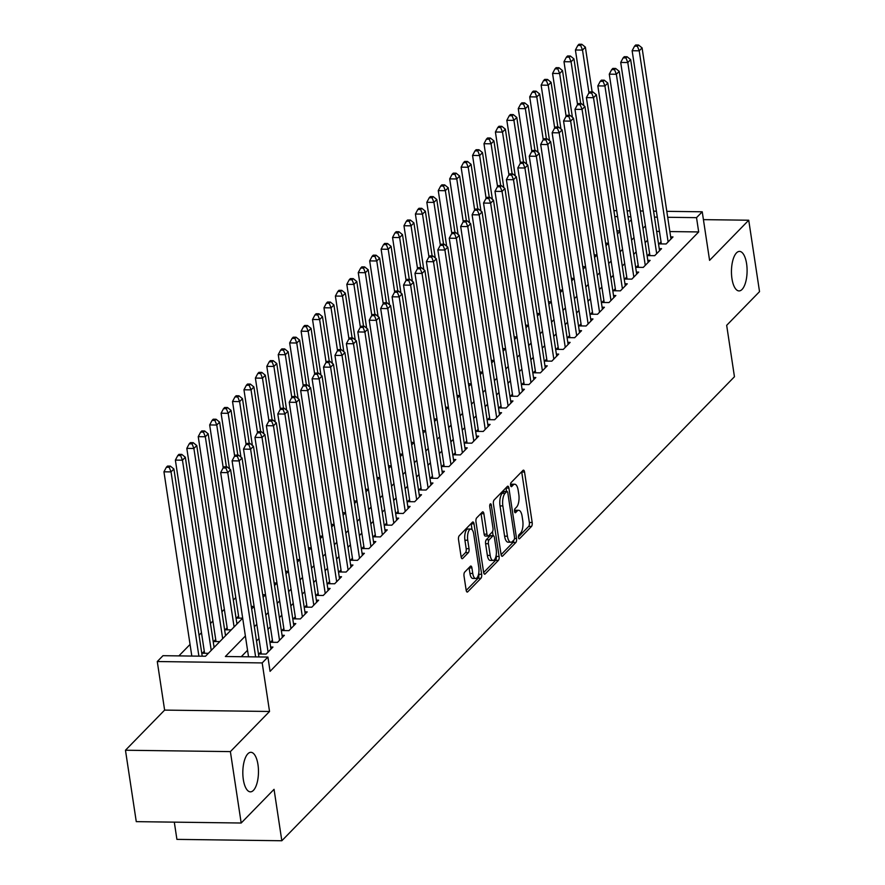 <?xml version="1.0" encoding="UTF-8"?>
<svg xmlns="http://www.w3.org/2000/svg" width="885" height="885" viewBox="0 0 885 885"><rect width="100%" height="100%" fill="white"/><g stroke="black" fill="none" stroke-linecap="round" stroke-linejoin="round"><path stroke-width="1.33" d="M518.488 537.516A2.124 0.841 90.7 0 0 519.241 538.832A2.124 0.841 90.7 0 0 519.572 538.677L531.487 526.453A3.031 1.195 90.7 0 0 532.184 522.504L524.551 472.037A3.031 1.195 90.7 0 0 523.466 470.156A3.031 1.195 90.7 0 0 523.013 470.377L511.087 482.602A2.124 0.841 90.7 0 0 510.601 485.367A2.124 0.841 90.7 0 0 511.353 486.684A2.124 0.841 90.7 0 0 511.685 486.529L513.223 484.947A9.702 3.839 90.7 0 1 514.705 484.217A9.702 3.839 90.7 0 1 518.167 490.235L518.809 494.438A9.702 3.839 90.7 0 1 516.574 507.094L515.037 508.676A2.124 0.841 90.7 0 0 514.539 511.441A2.124 0.841 90.7 0 0 515.302 512.758A2.124 0.841 90.7 0 0 515.623 512.603L517.172 511.021A9.702 3.839 90.7 0 1 518.654 510.291A9.702 3.839 90.7 0 1 522.117 516.309L522.747 520.524A9.702 3.839 90.7 0 1 520.513 533.168L518.975 534.75A2.124 0.841 90.7 0 0 518.488 537.516M257.966 764.585A19.758 7.821 90.7 0 0 250.909 752.316A19.758 7.821 90.7 0 0 243.331 779.585A19.758 7.821 90.7 0 0 250.389 791.843A19.758 7.821 90.7 0 0 257.966 764.585M746.586 263.664A19.758 7.821 90.7 0 0 739.528 251.406A19.758 7.821 90.7 0 0 731.961 278.664A19.758 7.821 90.7 0 0 739.008 290.922A19.758 7.821 90.7 0 0 746.586 263.664M464.713 572.075A3.031 1.195 90.7 0 0 464.017 576.035L466.163 590.184A3.031 1.195 90.7 0 0 467.247 592.065A3.031 1.195 90.7 0 0 467.711 591.844L480.942 578.27A3.031 1.195 90.7 0 0 481.65 574.321L474.017 523.854A3.031 1.195 90.7 0 0 472.933 521.973A3.031 1.195 90.7 0 0 472.468 522.194L459.226 535.768A3.031 1.195 90.7 0 0 458.53 539.717L461.118 556.82A3.031 1.195 90.7 0 0 462.202 558.701A3.031 1.195 90.7 0 0 462.667 558.479L468.331 552.671A3.031 1.195 90.7 0 0 469.028 548.711L467.745 540.237A8.109 3.208 90.7 0 1 470.853 529.053A8.109 3.208 90.7 0 1 473.74 534.075L478.774 567.307A8.109 3.208 90.7 0 1 475.665 578.491A8.109 3.208 90.7 0 1 472.767 573.458L471.926 567.927A3.031 1.195 90.7 0 0 470.853 566.046A3.031 1.195 90.7 0 0 470.389 566.267L464.713 572.075M241.185 823.017L136.268 821.645L125.471 750.237L230.388 751.608L241.185 823.017L274.051 789.331L281.828 840.75L734.45 376.744L726.673 325.326L759.529 291.641L748.732 220.221L709.582 260.356L702.236 211.792L696.528 217.655L698.685 231.936L270.069 671.339L267.912 657.057L262.192 662.92L157.276 661.538L162.984 655.685L205.519 656.239L242.678 618.15L236.572 618.095L238.574 616.037M230.388 751.608L269.538 711.474L262.192 662.92M501.054 554.419A3.031 1.195 90.7 0 0 502.138 556.3A3.031 1.195 90.7 0 0 502.603 556.079L515.833 542.505A3.031 1.195 90.7 0 0 516.541 538.545L508.908 488.077A3.031 1.195 90.7 0 0 507.824 486.197A3.031 1.195 90.7 0 0 507.359 486.429L494.118 499.992A3.031 1.195 90.7 0 0 493.421 503.952L501.054 554.419M498.388 560.382L485.157 573.956A3.031 1.195 90.7 0 1 484.692 574.188A3.031 1.195 90.7 0 1 483.608 572.307L475.975 521.84A3.031 1.195 90.7 0 1 476.672 517.88L482.336 512.072A3.031 1.195 90.7 0 1 482.801 511.851A3.031 1.195 90.7 0 1 483.885 513.731L486.982 534.197A3.031 1.195 90.7 0 0 488.066 536.078A3.031 1.195 90.7 0 0 488.531 535.845L492.281 531.996A3.031 1.195 90.7 0 0 492.978 528.046L489.759 506.729A2.124 0.841 90.7 0 1 490.578 503.808A2.124 0.841 90.7 0 1 491.33 505.125L499.096 556.433A3.031 1.195 90.7 0 1 498.388 560.382L495.556 560.349L483.652 572.551M748.732 220.221L703.42 219.635M204.28 651.194L202.278 653.241L208.362 653.329M215.708 639.479L213.705 641.525L219.801 641.603M227.135 627.764L225.144 629.81L231.228 629.888M661.04 241.826L659.037 243.884L666.128 243.972L672.987 236.937L670.664 236.914M649.601 253.541L647.61 255.599L654.69 255.688L661.549 248.663L659.236 248.63M638.173 265.268L636.171 267.314L643.262 267.403L650.121 260.378L647.809 260.345M626.746 276.983L624.744 279.029L631.835 279.129L638.693 272.093L636.381 272.06M615.318 288.698L613.316 290.745L620.407 290.844L627.266 283.808L624.943 283.775M603.891 300.413L601.889 302.471L608.98 302.559L615.838 295.524L613.515 295.502M592.452 312.128L590.461 314.186L597.541 314.275L604.4 307.25L602.088 307.217M581.025 323.855L579.022 325.901L586.113 325.99L592.972 318.965L590.66 318.932M569.597 335.57L567.595 337.616L574.686 337.716L581.545 330.68L579.232 330.647M558.169 347.285L556.167 349.332L563.258 349.431L570.117 342.395L567.794 342.362M546.742 359L544.74 361.058L551.831 361.146L558.689 354.111L556.366 354.088M535.303 370.715L533.312 372.773L540.392 372.862L547.251 365.837L544.939 365.804M523.876 382.442L521.873 384.488L528.965 384.577L535.823 377.552L533.511 377.519M512.448 394.157L510.446 396.203L517.537 396.303L524.396 389.267L522.084 389.234M501.021 405.872L499.018 407.919L506.109 408.018L512.968 400.982L510.645 400.949M489.593 417.587L487.591 419.645L494.682 419.733L501.541 412.698L499.217 412.675M478.154 429.302L476.163 431.36L483.243 431.449L490.102 424.424L487.79 424.391M466.727 441.029L464.725 443.075L471.816 443.164L478.674 436.139L476.362 436.106M455.299 452.744L453.297 454.79L460.388 454.89L467.247 447.854L464.935 447.821M443.872 464.459L441.869 466.506L448.96 466.605L455.819 459.569L453.496 459.536M432.444 476.174L430.442 478.232L437.533 478.32L444.392 471.285L442.069 471.262M421.006 487.889L419.014 489.947L426.094 490.036L432.953 483.011L430.641 482.978M409.578 499.616L407.576 501.662L414.667 501.751L421.526 494.726L419.213 494.693M398.15 511.331L396.148 513.377L403.239 513.466L410.098 506.441L407.786 506.408M386.723 523.046L384.721 525.093L391.812 525.192L398.67 518.156L396.347 518.123M375.295 534.761L373.293 536.808L380.384 536.907L387.243 529.872L384.92 529.849M363.857 546.476L361.865 548.534L368.945 548.623L375.804 541.598L373.492 541.565M352.429 558.203L350.427 560.249L357.518 560.338L364.377 553.313L362.065 553.28M341.002 569.918L338.999 571.964L346.09 572.053L352.949 565.028L350.637 564.995M329.574 581.633L327.572 583.68L334.663 583.779L341.522 576.743L339.198 576.71M318.146 593.348L316.144 595.395L323.235 595.494L330.094 588.459L327.771 588.436M306.708 605.063L304.717 607.121L311.797 607.21L318.655 600.185L316.343 600.152M295.28 616.79L293.278 618.836L300.369 618.925L307.228 611.9L304.916 611.867M283.853 628.505L281.85 630.551L288.941 630.64L295.8 623.615L293.488 623.582M272.425 640.22L270.423 642.267L277.514 642.366L284.373 635.33L282.05 635.297M260.998 651.935L258.995 653.982L266.086 654.081L272.945 647.046L270.622 647.024M698.685 231.936L669.856 231.56M659.458 231.427L656.626 231.383M647.577 240.167L645.132 242.678M636.149 251.882L633.704 254.393M624.721 263.597L622.277 266.108M613.294 275.312L610.849 277.824M601.866 287.039L599.41 289.539M590.428 298.754L587.983 301.254M579 310.469L576.555 312.98M567.573 322.184L565.128 324.695M556.145 333.899L553.7 336.411M544.717 345.626L542.262 348.126M533.279 357.341L530.834 359.841M521.851 369.056L519.406 371.567M510.424 380.771L507.979 383.282M498.996 392.486L496.551 394.998M487.569 404.213L485.113 406.713M476.13 415.928L473.685 418.428M464.702 427.643L462.258 430.154M453.275 439.358L450.83 441.869M441.847 451.073L439.402 453.585M430.42 462.789L427.964 465.3M418.981 474.515L416.536 477.015M407.554 486.23L405.109 488.741M396.126 497.945L393.681 500.456M384.698 509.66L382.254 512.172M373.271 521.376L370.815 523.887M361.832 533.102L359.387 535.602M350.405 544.817L347.96 547.328M338.977 556.532L336.532 559.043M327.55 568.247L325.105 570.759M316.122 579.963L313.666 582.474M304.683 591.689L302.239 594.189M293.256 603.404L290.811 605.915M281.828 615.119L279.383 617.63M270.401 626.834L267.956 629.346M258.973 638.55L256.517 641.061M247.534 650.276L241.262 656.703M235.775 597.563L233.33 600.074M224.347 609.278L221.903 611.789M212.92 620.993L210.464 623.505M201.481 632.72L199.036 635.22M190.054 644.435L178.881 655.896M619.777 230.908L616.945 230.863M605.606 243.176L608.404 243.22M594.178 254.902L596.977 254.935L594.554 257.413M582.75 266.617L585.549 266.65M571.312 278.332L574.122 278.366M559.884 290.048L562.694 290.081L560.271 292.57M548.457 301.763L551.255 301.807M537.029 313.489L539.828 313.522L537.405 316M525.601 325.204L528.4 325.238L525.978 327.727M514.163 336.919L516.973 336.953M502.735 348.635L505.545 348.668M491.308 360.35L494.107 360.394M479.88 372.076L482.679 372.109M468.453 383.791L471.251 383.824L468.829 386.314M457.014 395.506L459.824 395.54M445.586 407.222L448.396 407.255M434.159 418.937L436.958 418.981M422.731 430.663L425.53 430.696M411.304 442.378L414.103 442.411L411.68 444.889M399.865 454.094L402.675 454.127L400.252 456.616M388.438 465.809L391.247 465.842M377.01 477.524L379.809 477.568M365.582 489.239L368.381 489.283M354.155 500.965L356.954 500.998M342.716 512.68L345.526 512.714L343.103 515.203M331.289 524.396L334.099 524.429M319.861 536.111L322.66 536.155M308.434 547.826L311.232 547.87M297.006 559.552L299.805 559.585M285.567 571.267L288.377 571.301M274.14 582.983L276.95 583.016L274.527 585.505M262.712 594.698L265.511 594.742M251.285 606.413L254.083 606.457L251.661 608.935M236.771 622.841L238.087 622.863M225.343 634.556L226.66 634.578M213.916 646.271L215.221 646.293M174.301 822.143L176.911 839.378L281.828 840.75M269.538 711.474L164.621 710.102L125.471 750.237M164.621 710.102L157.276 661.538M245.377 635.994L225.376 656.504L267.912 657.057M645.419 225.885L642.975 228.385M633.992 237.6L631.547 240.112M622.564 249.316L620.119 251.827M611.137 261.031L608.681 263.542M599.698 272.746L597.253 275.257M588.271 284.472L585.826 286.972M576.843 296.187L574.398 298.699M565.415 307.903L562.971 310.414M553.988 319.618L551.532 322.129M542.549 331.333L540.104 333.844M531.122 343.059L528.677 345.559M519.694 354.774L517.249 357.286M508.267 366.49L505.822 369.001M496.839 378.205L494.383 380.716M485.4 389.92L482.956 392.431M473.973 401.646L471.528 404.146M462.545 413.361L460.1 415.873M451.118 425.077L448.673 427.588M439.69 436.792L437.234 439.303M428.251 448.507L425.807 451.018M416.824 460.233L414.379 462.733M405.396 471.948L402.952 474.46M393.969 483.664L391.524 486.175M382.541 495.379L380.085 497.89M371.103 507.094L368.658 509.605M359.675 518.82L357.23 521.32M348.248 530.535L345.803 533.047M336.82 542.251L334.375 544.762M325.392 553.966L322.937 556.477M313.954 565.681L311.509 568.192M302.526 577.407L300.081 579.907M291.099 589.122L288.654 591.634M279.671 600.838L277.226 603.349M268.243 612.553L265.788 615.064M256.805 624.268L254.36 626.779M696.528 217.655L667.699 217.279M657.301 217.146L654.469 217.102M613.891 210.641L616.723 210.674M627.111 210.818L629.943 210.851M640.342 210.984L643.174 211.028M653.572 211.161L656.404 211.194M666.803 211.338L702.236 211.792M630.85 216.792L628.018 216.759M617.619 216.626L614.787 216.582M263.088 597.22L265.544 594.709M285.955 573.79L288.399 571.279M297.382 562.063L299.827 559.563M308.81 550.348L311.255 547.837M320.237 538.633L322.693 536.122M331.676 526.918L334.121 524.407M354.531 503.476L356.976 500.976M365.959 491.761L368.403 489.261M377.386 480.046L379.842 477.535M388.825 468.331L391.27 465.82M423.107 433.174L425.552 430.674M434.535 421.459L436.991 418.948M445.974 409.744L448.418 407.233M457.401 398.029L459.846 395.518M480.256 374.587L482.701 372.087M491.684 362.872L494.14 360.361M503.123 351.157L505.567 348.646M514.55 339.442L516.995 336.931M548.833 304.285L551.289 301.774M571.699 280.855L574.144 278.344M583.126 269.14L585.571 266.628M605.982 245.698L608.438 243.187M617.42 233.983L619.865 231.472M628.848 222.268L631.293 219.757M518.654 510.291L515.811 510.258A9.702 3.839 90.7 0 0 514.495 510.833M514.705 484.217L511.873 484.183A9.702 3.839 90.7 0 0 510.545 484.759M518.433 536.896L528.655 526.42A3.031 1.195 90.7 0 0 529.352 522.471L521.719 471.993A3.031 1.195 90.7 0 0 521.674 471.749M506.585 491.452L506.065 488.044A3.031 1.195 90.7 0 0 506.021 487.79M501.098 554.674L513.001 542.461A3.031 1.195 90.7 0 0 513.765 540.104M514.008 539.839A2.124 0.841 90.7 0 0 514.495 537.073L507.802 492.779A2.124 0.841 90.7 0 0 507.039 491.463A2.124 0.841 90.7 0 0 506.718 491.617L505.092 493.288A9.702 3.839 90.7 0 0 502.857 505.932L507.437 536.221A9.702 3.839 90.7 0 0 510.899 542.24A9.702 3.839 90.7 0 0 512.382 541.509L514.008 539.839M504.527 491.584A2.124 0.841 90.7 0 0 504.207 491.418A2.124 0.841 90.7 0 0 503.886 491.584L506.718 491.617M510.899 542.24L508.067 542.195A9.702 3.839 90.7 0 1 504.605 536.177L500.025 505.899A9.702 3.839 90.7 0 1 502.26 493.244L503.886 491.584M488.066 536.078L485.223 536.033A3.031 1.195 90.7 0 1 484.139 534.164L481.053 513.687A3.031 1.195 90.7 0 0 481.009 513.444M492.514 531.686L493.122 535.691M496.12 555.492L496.253 556.399L499.096 556.433M490.19 555.437A8.109 3.208 90.7 0 0 493.089 560.459A8.109 3.208 90.7 0 0 496.197 549.286L494.427 537.571A3.031 1.195 90.7 0 0 493.343 535.691A3.031 1.195 90.7 0 0 492.879 535.923L489.117 539.773A3.031 1.195 90.7 0 0 488.42 543.733L490.19 555.437L487.358 555.393A8.109 3.208 90.7 0 0 490.257 560.426L493.089 560.459M493.343 535.691L490.511 535.657A3.031 1.195 90.7 0 0 490.047 535.89L492.879 535.923M487.358 555.393L485.588 543.689A3.031 1.195 90.7 0 1 486.285 539.739L490.047 535.89M495.556 560.349A3.031 1.195 90.7 0 0 496.253 556.399M475.665 578.491L472.822 578.447A8.109 3.208 90.7 0 1 469.935 573.425L469.094 567.882A3.031 1.195 90.7 0 0 469.05 567.639M470.853 529.053L468.01 529.009A8.109 3.208 90.7 0 0 464.913 540.193L467.745 540.237M461.162 557.074L465.488 552.627A3.031 1.195 90.7 0 0 466.185 548.678L464.913 540.193M472.059 529.673L471.174 523.809A3.031 1.195 90.7 0 0 471.13 523.566M466.207 590.439L478.11 578.237A3.031 1.195 90.7 0 0 478.807 574.276L478.697 573.513M592.131 91.885L585.372 47.148L582.507 50.08L575.416 49.991L583.834 105.592M580.682 45.456L581.821 44.283L578.989 44.25L577.839 45.423L580.682 45.456L582.507 50.08L588.979 92.881M581.821 44.283L585.372 47.148M575.416 49.991L577.839 45.423M668.12 241.926L639.224 50.821L642.079 47.89L670.985 238.994M661.349 243.906L632.133 50.733L639.224 50.821L637.388 46.197L638.539 45.024L635.695 44.991L634.556 46.164L637.388 46.197M634.556 46.164L632.133 50.733M642.079 47.89L638.539 45.024M580.704 103.611L573.934 58.864L571.079 61.795L563.988 61.707L572.396 117.307M569.254 57.171L570.394 56.009L567.562 55.965L566.411 57.138L569.254 57.171L571.079 61.795L577.551 104.596M570.394 56.009L573.934 58.864M563.988 61.707L566.411 57.138M569.276 115.327L562.506 70.59L559.652 73.51L552.561 73.422L560.968 129.022M557.816 68.897L558.966 67.725L556.123 67.68L554.983 68.853L557.816 68.897L559.652 73.51L566.123 116.322M558.966 67.725L562.506 70.59M552.561 73.422L554.983 68.853M557.849 127.042L551.078 82.305L548.224 85.225L541.133 85.137L549.541 140.737M546.388 80.612L547.527 79.44L544.695 79.407L543.556 80.579L546.388 80.612L548.224 85.225L554.696 128.037M547.527 79.44L551.078 82.305M541.133 85.137L543.556 80.579M546.41 138.757L539.651 94.02L536.786 96.952L529.706 96.852L538.113 152.463M534.96 92.328L536.1 91.155L533.268 91.122L532.128 92.294L534.96 92.328L536.786 96.952L543.268 139.753M536.1 91.155L539.651 94.02M529.706 96.852L532.128 92.294M656.692 253.641L627.797 62.536L630.651 59.605L659.557 250.709M649.922 255.632L620.706 62.448L627.797 62.536L625.961 57.923L627.1 56.751L624.268 56.706L623.128 57.879L625.961 57.923M623.128 57.879L620.706 62.448M630.651 59.605L627.1 56.751M645.265 265.356L616.358 74.252L619.223 71.331L648.119 262.425M638.494 267.347L609.278 74.163L616.358 74.252L614.533 69.638L615.672 68.466L612.84 68.422L611.701 69.594L614.533 69.638M611.701 69.594L609.278 74.163M619.223 71.331L615.672 68.466M633.837 277.071L604.931 85.978L607.796 83.046L636.691 274.14M627.056 279.063L597.84 85.878L604.931 85.978L603.105 81.354L604.245 80.181L601.413 80.148L600.262 81.32L603.105 81.354M600.262 81.32L597.84 85.878M607.796 83.046L604.245 80.181M622.409 288.787L593.503 97.693L596.357 94.761L625.264 285.866M615.628 290.778L586.412 97.593L593.503 97.693L591.678 93.069L592.817 91.896L589.985 91.863L588.835 93.036L591.678 93.069M588.835 93.036L586.412 97.593M596.357 94.761L592.817 91.896M534.982 150.472L528.223 105.735L525.358 108.667L518.267 108.578L526.686 164.179M523.533 104.043L524.672 102.87L521.84 102.837L520.69 104.01L523.533 104.043L525.358 108.667L531.83 151.468M524.672 102.87L528.223 105.735M518.267 108.578L520.69 104.01M610.971 300.513L582.076 109.408L584.93 106.477L613.836 297.581M604.201 302.493L574.984 109.32L582.076 109.408L580.239 104.784L581.39 103.611L578.547 103.578L577.407 104.751L580.239 104.784M577.407 104.751L574.984 109.32M584.93 106.477L581.39 103.611M523.555 162.198L516.785 117.451L513.931 120.382L506.839 120.294L515.247 175.894M512.105 115.758L513.245 114.596L510.413 114.552L509.262 115.725L512.105 115.758L513.931 120.382L520.402 163.183M513.245 114.596L516.785 117.451M506.839 120.294L509.262 115.725M599.543 312.228L570.648 121.123L573.502 118.192L602.408 309.296M592.773 314.208L563.557 121.035L570.648 121.123L568.812 116.51L569.951 115.338L567.119 115.293L565.98 116.466L568.812 116.51M565.98 116.466L563.557 121.035M573.502 118.192L569.951 115.338M512.127 173.914L505.357 129.166L502.503 132.097L495.412 132.009L503.819 187.609M500.667 127.484L501.817 126.312L498.974 126.267L497.835 127.44L500.667 127.484L502.503 132.097L508.975 174.909M501.817 126.312L505.357 129.166M495.412 132.009L497.835 127.44M588.116 323.943L559.209 132.838L562.075 129.918L590.97 321.012M581.345 325.934L552.129 132.75L559.209 132.838L557.384 128.225L558.524 127.053L555.692 127.009L554.552 128.181L557.384 128.225M554.552 128.181L552.129 132.75M562.075 129.918L558.524 127.053M500.7 185.629L493.93 140.892L491.075 143.812L483.984 143.724L492.392 199.324M489.239 139.199L490.378 138.027L487.547 137.994L486.407 139.155L489.239 139.199L491.075 143.812L497.547 186.624M490.378 138.027L493.93 140.892M483.984 143.724L486.407 139.155M576.688 335.658L547.782 144.565L550.647 141.633L579.542 332.727M569.907 337.65L540.691 144.465L547.782 144.565L545.957 139.941L547.096 138.768L544.264 138.735L543.113 139.907L545.957 139.941M543.113 139.907L540.691 144.465M550.647 141.633L547.096 138.768M489.261 197.344L482.502 152.607L479.637 155.539L472.557 155.439L480.964 211.05M477.812 150.915L478.951 149.742L476.119 149.709L474.979 150.881L477.812 150.915L479.637 155.539L486.119 198.34M478.951 149.742L482.502 152.607M472.557 155.439L474.979 150.881M565.261 347.374L536.354 156.28L539.208 153.348L568.115 344.453M558.479 349.365L529.263 156.18L536.354 156.28L534.529 151.656L535.668 150.483L532.836 150.45L531.686 151.623L534.529 151.656M531.686 151.623L529.263 156.18M539.208 153.348L535.668 150.483M477.834 209.059L471.074 164.322L468.209 167.254L461.118 167.154L469.537 222.766M466.384 162.63L467.523 161.457L464.691 161.424L463.541 162.597L466.384 162.63L468.209 167.254L474.681 210.055M467.523 161.457L471.074 164.322M461.118 167.154L463.541 162.597M553.822 359.1L524.927 167.995L527.781 165.064L556.687 356.168M547.052 361.08L517.836 167.907L524.927 167.995L523.09 163.371L524.241 162.198L521.398 162.165L520.258 163.338L523.09 163.371M520.258 163.338L517.836 167.907M527.781 165.064L524.241 162.198M466.406 220.785L459.636 176.038L456.782 178.969L449.691 178.881L458.098 234.481M454.956 174.345L456.096 173.183L453.264 173.139L452.113 174.312L454.956 174.345L456.782 178.969L463.253 221.77M456.096 173.183L459.636 176.038M449.691 178.881L452.113 174.312M542.394 370.815L513.499 179.71L516.353 176.779L545.26 367.883M535.624 372.795L506.408 179.622L513.499 179.71L511.663 175.097L512.802 173.925L509.97 173.88L508.831 175.053L511.663 175.097M508.831 175.053L506.408 179.622M516.353 176.779L512.802 173.925M454.978 232.501L448.208 187.753L445.354 190.684L438.263 190.596L446.671 246.196M443.518 186.071L444.668 184.899L441.825 184.854L440.686 186.027L443.518 186.071L445.354 190.684L451.826 233.496M444.668 184.899L448.208 187.753M438.263 190.596L440.686 186.027M530.967 382.53L502.06 191.425L504.926 188.505L533.821 379.599M524.197 384.521L494.98 191.337L502.06 191.425L500.235 186.812L501.375 185.64L498.543 185.596L497.403 186.768L500.235 186.812M497.403 186.768L494.98 191.337M504.926 188.505L501.375 185.64M519.539 394.245L490.633 203.152L493.498 200.22L522.393 391.314M512.758 396.237L483.542 203.052L490.633 203.152L488.808 198.528L489.947 197.355L487.115 197.322L485.965 198.494L488.808 198.528M485.965 198.494L483.542 203.052M493.498 200.22L489.947 197.355M508.112 405.961L479.205 214.867L482.059 211.935L510.966 403.04M501.33 407.952L472.114 214.767L479.205 214.867L477.38 210.243L478.519 209.07L475.688 209.037L474.537 210.21L477.38 210.243M474.537 210.21L472.114 214.767M482.059 211.935L478.519 209.07M443.551 244.216L436.781 199.479L433.927 202.399L426.835 202.311L435.243 257.911M432.09 197.786L433.23 196.614L430.398 196.581L429.258 197.742L432.09 197.786L433.927 202.399L440.398 245.211M433.23 196.614L436.781 199.479M426.835 202.311L429.258 197.742M432.112 255.931L425.353 211.194L422.488 214.126L415.408 214.026L423.815 269.637M420.663 209.502L421.802 208.329L418.97 208.296L417.831 209.468L420.663 209.502L422.488 214.126L428.971 256.927M421.802 208.329L425.353 211.194M415.408 214.026L417.831 209.468M420.685 267.646L413.926 222.909L411.06 225.841L403.969 225.741L412.388 281.353M409.235 221.217L410.374 220.044L407.542 220.011L406.392 221.184L409.235 221.217L411.06 225.841L417.532 268.642M410.374 220.044L413.926 222.909M403.969 225.741L406.392 221.184M496.673 417.687L467.778 226.582L470.632 223.651L499.538 414.755M489.903 419.667L460.687 226.494L467.778 226.582L465.941 221.958L467.092 220.785L464.249 220.752L463.109 221.925L465.941 221.958M463.109 221.925L460.687 226.494M470.632 223.651L467.092 220.785M409.257 279.372L402.487 234.625L399.633 237.556L392.542 237.468L400.949 293.068M397.808 232.932L398.947 231.759L396.115 231.726L394.964 232.899L397.808 232.932L399.633 237.556L406.104 280.357M398.947 231.759L402.487 234.625M392.542 237.468L394.964 232.899M485.245 429.402L456.35 238.297L459.204 235.366L488.111 426.47M478.475 431.382L449.259 238.209L456.35 238.297L454.514 233.684L455.653 232.512L452.821 232.467L451.682 233.64L454.514 233.684M451.682 233.64L449.259 238.209M459.204 235.366L455.653 232.512M397.83 291.088L391.059 246.34L388.205 249.271L381.114 249.183L389.522 304.783M386.369 244.658L387.519 243.486L384.676 243.441L383.537 244.614L386.369 244.658L388.205 249.271L394.677 292.083M387.519 243.486L391.059 246.34M381.114 249.183L383.537 244.614M473.818 441.117L444.912 250.012L447.777 247.092L476.672 438.186M467.048 443.108L437.832 249.924L444.912 250.012L443.086 245.399L444.226 244.227L441.394 244.183L440.254 245.355L443.086 245.399M440.254 245.355L437.832 249.924M447.777 247.092L444.226 244.227M386.402 302.803L379.632 258.066L376.778 260.986L369.687 260.898L378.094 316.498M374.941 256.373L376.081 255.201L373.249 255.168L372.109 256.329L374.941 256.373L376.778 260.986L383.249 303.798M376.081 255.201L379.632 258.066M369.687 260.898L372.109 256.329M462.39 452.832L433.484 261.739L436.349 258.807L465.244 449.901M455.609 454.824L426.393 261.639L433.484 261.739L431.659 257.115L432.798 255.942L429.966 255.909L428.816 257.081L431.659 257.115M428.816 257.081L426.393 261.639M436.349 258.807L432.798 255.942M374.963 314.518L368.204 269.781L365.339 272.713L358.259 272.613L366.667 328.224M363.514 268.089L364.653 266.916L361.821 266.883L360.682 268.055L363.514 268.089L365.339 272.713L371.822 315.514M364.653 266.916L368.204 269.781M358.259 272.613L360.682 268.055M450.963 464.548L422.056 273.454L424.911 270.522L453.817 461.627M444.181 466.539L414.965 273.354L422.056 273.454L420.231 268.83L421.371 267.657L418.539 267.624L417.388 268.797L420.231 268.83M417.388 268.797L414.965 273.354M424.911 270.522L421.371 267.657M363.536 326.233L356.777 281.496L353.911 284.428L346.82 284.328L355.239 339.94M352.086 279.804L353.226 278.631L350.394 278.598L349.243 279.771L352.086 279.804L353.911 284.428L360.383 327.229M353.226 278.631L356.777 281.496M346.82 284.328L349.243 279.771M439.524 476.274L410.629 285.169L413.483 282.238L442.389 473.342M432.754 478.254L403.538 285.081L410.629 285.169L408.793 280.545L409.943 279.372L407.1 279.339L405.961 280.512L408.793 280.545M405.961 280.512L403.538 285.081M413.483 282.238L409.943 279.372M352.108 337.959L345.338 293.212L342.484 296.143L335.393 296.055L343.8 351.655M340.659 291.519L341.798 290.346L338.966 290.313L337.816 291.486L340.659 291.519L342.484 296.143L348.955 338.944M341.798 290.346L345.338 293.212M335.393 296.055L337.816 291.486M428.097 487.989L399.201 296.884L402.055 293.953L430.962 485.057M421.326 489.969L392.11 296.796L399.201 296.884L397.365 292.26L398.504 291.099L395.672 291.054L394.533 292.227L397.365 292.26M394.533 292.227L392.11 296.796M402.055 293.953L398.504 291.099M340.681 349.675L333.91 304.927L331.056 307.858L323.965 307.77L332.373 363.37M329.22 303.245L330.37 302.073L327.527 302.028L326.388 303.201L329.22 303.245L331.056 307.858L337.528 350.67M330.37 302.073L333.91 304.927M323.965 307.77L326.388 303.201M416.669 499.704L387.763 308.599L390.628 305.679L419.523 496.773M409.899 501.695L380.683 308.511L387.763 308.599L385.937 303.986L387.077 302.814L384.245 302.77L383.105 303.942L385.937 303.986M383.105 303.942L380.683 308.511M390.628 305.679L387.077 302.814M329.253 361.39L322.483 316.653L319.629 319.573L312.538 319.485L320.945 375.085M317.792 314.96L318.932 313.788L316.1 313.755L314.96 314.916L317.792 314.96L319.629 319.573L326.1 362.385M318.932 313.788L322.483 316.653M312.538 319.485L314.96 314.916M317.815 373.105L311.055 328.368L308.19 331.3L301.11 331.2L309.518 386.811M306.365 326.676L307.504 325.503L304.672 325.47L303.533 326.642L306.365 326.676L308.19 331.3L314.673 374.101M307.504 325.503L311.055 328.368M301.11 331.2L303.533 326.642M306.387 384.82L299.628 340.083L296.763 343.015L289.672 342.915L298.09 398.527M294.937 338.391L296.077 337.218L293.245 337.185L292.094 338.358L294.937 338.391L296.763 343.015L303.234 385.816M296.077 337.218L299.628 340.083M289.672 342.915L292.094 338.358M405.241 511.419L376.335 320.326L379.2 317.394L408.096 508.488M398.46 513.411L369.244 320.226L376.335 320.326L374.51 315.702L375.649 314.529L372.817 314.496L371.667 315.668L374.51 315.702M371.667 315.668L369.244 320.226M379.2 317.394L375.649 314.529M393.814 523.135L364.908 332.041L367.762 329.109L396.668 520.214M387.033 525.126L357.817 331.941L364.908 332.041L363.082 327.417L364.222 326.244L361.39 326.211L360.239 327.384L363.082 327.417M360.239 327.384L357.817 331.941M367.762 329.109L364.222 326.244M382.375 534.861L353.48 343.756L356.334 340.825L385.24 531.929M375.605 536.841L346.389 343.668L353.48 343.756L351.644 339.132L352.794 337.959L349.951 337.926L348.812 339.099L351.644 339.132M348.812 339.099L346.389 343.668M356.334 340.825L352.794 337.959M294.959 396.546L288.189 351.799L285.335 354.73L278.244 354.642L286.651 410.242M283.51 350.106L284.649 348.933L281.817 348.9L280.667 350.073L283.51 350.106L285.335 354.73L291.807 397.531M284.649 348.933L288.189 351.799M278.244 354.642L280.667 350.073M370.948 546.576L342.052 355.471L344.907 352.54L373.813 543.644M364.177 548.556L334.961 355.383L342.052 355.471L340.216 350.847L341.356 349.686L338.524 349.641L337.384 350.814L340.216 350.847M337.384 350.814L334.961 355.383M344.907 352.54L341.356 349.686M283.532 408.262L276.762 363.514L273.907 366.445L266.816 366.357L275.224 421.957M272.071 361.832L273.222 360.66L270.379 360.615L269.239 361.788L272.071 361.832L273.907 366.445L280.379 409.257M273.222 360.66L276.762 363.514M266.816 366.357L269.239 361.788M359.52 558.291L330.614 367.187L333.479 364.266L362.374 555.36M352.75 560.282L323.534 367.098L330.614 367.187L328.789 362.573L329.928 361.401L327.096 361.357L325.957 362.529L328.789 362.573M325.957 362.529L323.534 367.098M333.479 364.266L329.928 361.401M272.104 419.977L265.334 375.24L262.48 378.16L255.389 378.072L263.796 433.672M260.644 373.547L261.783 372.375L258.951 372.342L257.812 373.503L260.644 373.547L262.48 378.16L268.952 420.972M261.783 372.375L265.334 375.24M255.389 378.072L257.812 373.503M348.093 570.006L319.186 378.913L322.051 375.981L350.947 567.075M341.311 571.998L312.095 378.813L319.186 378.913L317.361 374.289L318.5 373.116L315.668 373.083L314.518 374.255L317.361 374.289M314.518 374.255L312.095 378.813M322.051 375.981L318.5 373.116M260.666 431.692L253.906 386.955L251.041 389.887L243.961 389.787L252.369 445.387M249.216 385.263L250.355 384.09L247.523 384.057L246.384 385.229L249.216 385.263L251.041 389.887L257.524 432.688M250.355 384.09L253.906 386.955M243.961 389.787L246.384 385.229M336.665 581.722L307.759 390.628L310.613 387.696L339.519 578.801M329.884 583.713L300.668 390.528L307.759 390.628L305.933 386.004L307.073 384.831L304.241 384.798L303.09 385.971L305.933 386.004M303.09 385.971L300.668 390.528M310.613 387.696L307.073 384.831M249.238 443.407L242.479 398.67L239.614 401.602L232.523 401.502L240.941 457.114M237.788 396.978L238.928 395.805L236.096 395.772L234.945 396.945L237.788 396.978L239.614 401.602L246.085 444.403M238.928 395.805L242.479 398.67M232.523 401.502L234.945 396.945M237.811 455.133L231.04 410.386L228.186 413.317L221.095 413.229L229.503 468.829M226.361 408.693L227.5 407.52L224.668 407.487L223.518 408.66L226.361 408.693L228.186 413.317L234.658 456.118M227.5 407.52L231.04 410.386M221.095 413.229L223.518 408.66M226.383 466.849L219.613 422.101L216.759 425.032L209.668 424.944L238.884 618.128M214.922 420.419L216.073 419.247L213.23 419.202L212.09 420.375L214.922 420.419L216.759 425.032L223.23 467.844M216.073 419.247L219.613 422.101M209.668 424.944L212.09 420.375M325.226 593.448L296.331 402.343L299.185 399.412L328.092 590.516M318.456 595.428L289.24 402.255L296.331 402.343L294.495 397.719L295.645 396.546L292.802 396.513L291.663 397.686L294.495 397.719M291.663 397.686L289.24 402.255M299.185 399.412L295.645 396.546M313.799 605.163L284.904 414.058L287.758 411.127L316.664 602.231M307.029 607.143L277.813 413.97L284.904 414.058L283.067 409.434L284.207 408.273L281.375 408.228L280.235 409.401L283.067 409.434M280.235 409.401L277.813 413.97M287.758 411.127L284.207 408.273M302.371 616.878L273.465 425.773L276.33 422.842L305.225 613.947M295.601 618.869L266.385 425.685L273.465 425.773L271.64 421.16L272.779 419.988L269.947 419.944L268.808 421.116L271.64 421.16M268.808 421.116L266.385 425.685M276.33 422.842L272.779 419.988M236.948 624.025L208.185 433.827L205.331 436.748L198.24 436.659L227.456 629.843M203.495 432.134L204.634 430.962L201.802 430.918L200.663 432.09L203.495 432.134L205.331 436.748L234.094 626.956M204.634 430.962L208.185 433.827M198.24 436.659L200.663 432.09M290.944 628.593L262.037 437.489L264.903 434.568L293.798 625.662M284.162 630.585L254.946 437.4L262.037 437.489L260.212 432.876L261.352 431.703L258.52 431.67L257.369 432.831L260.212 432.876M257.369 432.831L254.946 437.4M264.903 434.568L261.352 431.703M225.52 635.74L196.758 445.542L193.892 448.474L186.812 448.374L216.028 641.559M192.067 443.85L193.207 442.677L190.375 442.644L189.235 443.816L192.067 443.85L193.892 448.474L222.666 638.671M193.207 442.677L196.758 445.542M186.812 448.374L189.235 443.816M279.516 640.309L250.61 449.215L253.464 446.283L282.37 637.377M272.735 642.3L243.519 449.115L250.61 449.215L248.785 444.591L249.924 443.418L247.092 443.385L245.941 444.558L248.785 444.591M245.941 444.558L243.519 449.115M253.464 446.283L249.924 443.418M214.093 647.455L185.33 457.257L182.465 460.189L175.374 460.089L204.59 653.274M180.64 455.565L181.779 454.392L178.947 454.359L177.796 455.532L180.64 455.565L182.465 460.189L211.227 650.386M181.779 454.392L185.33 457.257M175.374 460.089L177.796 455.532M268.078 652.024L239.182 460.93L242.036 457.999L270.943 649.103M261.307 654.015L232.091 460.831L239.182 460.93L237.346 456.306L238.496 455.133L235.653 455.1L234.514 456.273L237.346 456.306M234.514 456.273L232.091 460.831M242.036 457.999L238.496 455.133M202.211 656.194L173.891 468.973L171.037 471.904L163.946 471.816L191.813 656.062M169.212 467.28L170.351 466.107L167.519 466.074L166.369 467.247L169.212 467.28L171.037 471.904L198.904 656.15M170.351 466.107L173.891 468.973M163.946 471.816L166.369 467.247M255.621 656.891L227.755 472.645L230.609 469.714L258.918 656.936M248.53 656.803L220.664 472.557L227.755 472.645L225.918 468.021L227.058 466.86L224.226 466.815L223.086 467.988L225.918 468.021M223.086 467.988L220.664 472.557M230.609 469.714L227.058 466.86M518.92 538.666L519.572 538.677M511.032 486.518L511.685 486.529M514.981 512.592L515.623 512.603M514.495 510.988L517.172 511.021M510.556 484.914L513.223 484.947M521.719 471.993L524.551 472.037M529.352 522.471L532.184 522.504M528.655 526.42L531.487 526.453M506.065 488.044L508.908 488.077M514.506 538.523L516.541 538.545M513.001 542.461L515.833 542.505M501.673 556.068L502.603 556.079M502.26 493.244L505.092 493.288M500.025 505.899L502.857 505.932M504.605 536.177L507.437 536.221M484.228 573.945L485.157 573.956M481.053 513.687L483.885 513.731M484.139 534.164L486.982 534.197M489.781 505.103L491.33 505.125M486.285 539.739L489.117 539.773M485.588 543.689L488.42 543.733M469.094 567.882L471.926 567.927M469.935 573.425L472.767 573.458M466.185 548.678L469.028 548.711M465.488 552.627L468.331 552.671M461.738 558.468L462.667 558.479M471.174 523.809L474.017 523.854M478.807 574.276L481.65 574.321M478.11 578.237L480.942 578.27M466.782 591.833L467.711 591.844M504.207 491.418L507.039 491.463"/></g></svg>
